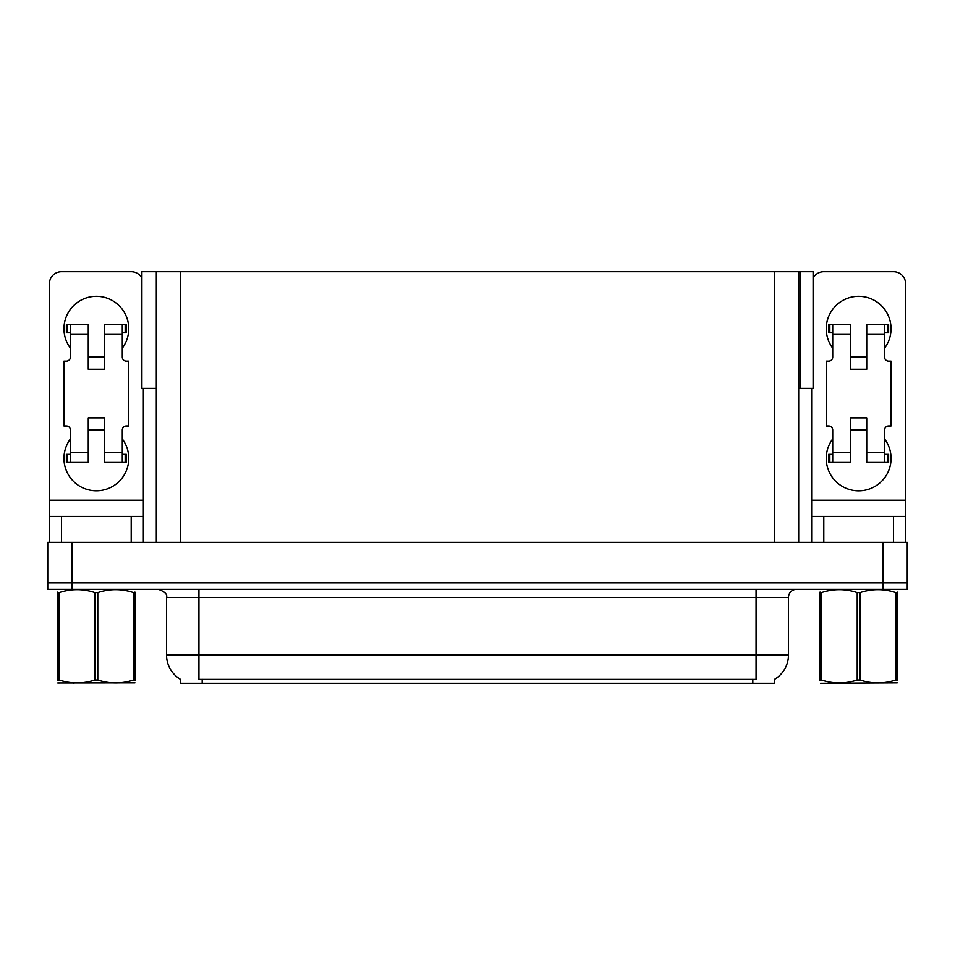 <?xml version="1.0" encoding="UTF-8"?>
<svg xmlns="http://www.w3.org/2000/svg" width="955" height="955" viewBox="0 0 955 955"><rect width="100%" height="100%" fill="white"/><g stroke="black" fill="none" stroke-linecap="round" stroke-linejoin="round"><path stroke-width="1.43" d="M798.678 388.375L813.099 388.375L813.099 271.697L798.678 271.697L798.678 542.321M798.678 271.697L141.901 271.697L141.901 388.375L156.322 388.375M800.135 388.375L800.135 271.697M774.696 679.268L774.696 683.303L180.304 683.303L180.304 679.268M72.055 589.307L907.25 589.307L907.25 582.837L47.75 582.837L47.75 542.321L72.055 542.321L72.055 582.837L47.75 582.837L47.75 589.307L72.055 589.307L72.055 582.837L907.25 582.837L907.25 542.321L72.055 542.321M156.322 271.697L156.322 542.321M180.543 679.411A28.364 28.364 0 0 1 166.528 654.939L198.938 654.939L198.938 679.411L756.062 679.411L756.062 654.939L788.472 654.939L788.472 597.412A8.106 8.106 0 0 1 796.577 589.307M166.528 654.939L166.528 597.412C167.603 594.428 164.893 591.73 158.423 589.307M774.457 679.411A28.364 28.364 0 0 0 788.472 654.939M70.431 348.181A32.41 32.41 0 0 1 96.36 296.337A32.41 32.41 0 0 1 122.288 348.181M131.205 542.321L131.205 516.392L61.526 516.392L61.526 542.321M141.901 278.084A12.152 12.152 0 0 0 131.205 271.697L61.526 271.697A12.152 12.152 0 0 0 49.373 283.85L49.373 500.181L143.357 500.181L143.357 542.321M122.288 438.93A32.41 32.41 0 0 1 74.562 482.359A32.41 32.41 0 0 1 70.431 438.93M104.465 369.251L88.266 369.251L88.266 334.417L70.431 334.417L70.431 357.098A4.047 4.047 0 0 1 66.384 361.145L63.949 361.145L63.949 425.966L66.384 425.966A4.047 4.047 0 0 1 70.431 430.025L70.431 452.706L88.266 452.706L88.266 417.872L104.465 417.872L104.465 452.706L122.288 452.706L122.288 430.025A4.047 4.047 0 0 1 126.347 425.966L128.77 425.966L128.77 361.145L126.347 361.145A4.047 4.047 0 0 1 122.288 357.098L122.288 334.417L104.465 334.417L104.465 369.251L88.266 369.251M143.357 388.375L143.357 500.181M49.373 542.321L49.373 516.392L61.526 516.392M131.205 516.392L143.357 516.392M49.373 516.392L49.373 500.181M832.712 348.181A32.41 32.41 0 0 1 858.64 296.337A32.41 32.41 0 0 1 884.569 348.181M893.474 542.321L893.474 516.392L823.795 516.392L823.795 542.321M811.643 388.375L811.643 500.181L905.627 500.181L905.627 283.85A12.152 12.152 0 0 0 893.474 271.697L823.795 271.697A12.152 12.152 0 0 0 813.099 278.084M884.569 438.93A32.41 32.41 0 0 1 836.831 482.359A32.41 32.41 0 0 1 832.712 438.93M866.734 369.251L850.535 369.251L850.535 334.417L832.712 334.417L832.712 357.098A4.047 4.047 0 0 1 828.654 361.145L826.23 361.145L826.23 425.966L828.654 425.966A4.047 4.047 0 0 1 832.712 430.025L832.712 452.706L850.535 452.706L850.535 417.872L866.734 417.872L866.734 452.706L884.569 452.706L884.569 430.025A4.047 4.047 0 0 1 888.616 425.966L891.051 425.966L891.051 361.145L888.616 361.145A4.047 4.047 0 0 1 884.569 357.098L884.569 334.417L866.734 334.417L866.734 369.251L850.535 369.251M811.643 542.321L811.643 516.392L823.795 516.392M893.474 516.392L905.627 516.392L905.627 542.321M905.627 500.181L905.627 516.392M811.643 516.392L811.643 500.181M104.465 430.025L88.266 430.025M104.465 334.417L104.465 324.688L122.288 324.688L122.288 334.417M70.431 332.794L67.554 332.794L67.554 324.688L88.266 324.688L88.266 334.417M122.288 452.706L122.288 462.435L104.465 462.435L104.465 452.706M88.266 452.706L88.266 462.435L70.431 462.435L70.431 452.706M122.288 454.329L126.347 454.329L126.347 462.435L122.288 462.435M67.554 324.688L66.384 324.688L66.384 332.794L67.554 332.794M70.431 334.417L70.431 324.688M70.431 462.435L66.384 462.435L66.384 454.329L70.431 454.329M122.288 324.688L125.177 324.688L125.177 332.794L122.288 332.794M125.177 332.794L126.347 332.794L126.347 324.688L125.177 324.688M866.734 430.025L850.535 430.025M866.734 334.417L866.734 324.688L884.569 324.688L884.569 334.417M832.712 332.794L829.823 332.794L829.823 324.688L850.535 324.688L850.535 334.417M884.569 452.706L884.569 462.435L866.734 462.435L866.734 452.706M850.535 452.706L850.535 462.435L832.712 462.435L832.712 452.706M884.569 454.329L888.616 454.329L888.616 462.435L884.569 462.435M829.823 324.688L828.654 324.688L828.654 332.794L829.823 332.794M832.712 334.417L832.712 324.688M832.712 462.435L828.654 462.435L828.654 454.329L832.712 454.329M884.569 324.688L887.446 324.688L887.446 332.794L884.569 332.794M887.446 332.794L888.616 332.794L888.616 324.688L887.446 324.688M134.953 682.873L57.778 683.004M134.953 680.557L134.953 680.02C134.953 683.947 134.953 683.947 134.953 680.02L133.521 680.02L133.521 592.589C121.655 588.662 109.753 588.662 97.792 592.589L94.927 592.589C83.073 588.662 71.171 588.662 59.21 592.589L57.778 592.589C57.778 588.662 57.778 588.662 57.778 592.589L57.778 592.052M97.792 592.589L97.792 680.02C109.658 683.947 121.56 683.947 133.521 680.02M97.792 680.02L94.927 680.02L94.927 592.589M134.953 592.064L134.953 592.589C134.953 588.662 134.953 588.662 134.953 592.589L133.521 592.589M134.953 592.589L134.953 680.02M59.21 592.589L59.21 680.02L57.778 680.02L57.778 592.589M59.21 680.02C71.064 683.947 82.978 683.947 94.927 680.02M57.778 680.02C57.778 683.947 57.778 683.947 57.778 680.02L57.778 680.557M895.79 592.589L897.223 592.589C897.223 588.662 897.223 588.662 897.223 592.589L897.223 680.02C897.223 683.947 897.223 683.947 897.223 680.02L895.79 680.02L895.79 592.589C883.936 588.662 872.022 588.662 860.073 592.589L857.208 592.589C845.342 588.662 833.44 588.662 821.479 592.589L820.047 592.589C820.047 588.662 820.047 588.662 820.047 592.589L820.047 592.052M897.223 682.873L820.56 683.303M897.223 680.557L897.223 592.064M860.073 592.589L860.073 680.02C871.927 683.947 883.829 683.947 895.79 680.02M860.073 680.02L857.208 680.02L857.208 592.589M821.479 592.589L821.479 680.02L820.047 680.02L820.047 592.589M821.479 680.02C833.345 683.947 845.247 683.947 857.208 680.02M820.047 680.02C820.047 683.947 820.047 683.947 820.047 680.02L820.047 680.557M882.945 542.321L882.945 589.307M180.626 271.697L180.626 542.321M774.374 271.697L774.374 542.321M752.815 683.303L752.815 679.268M202.185 683.303L202.185 679.268M756.062 589.307L756.062 597.412L166.528 597.412M788.472 597.412L756.062 597.412L756.062 654.939L198.938 654.939L198.938 589.307M125.177 454.329L125.177 462.435M67.554 462.435L67.554 454.329M887.446 454.329L887.446 462.435M829.823 462.435L829.823 454.329M104.465 357.098L88.266 357.098M866.734 357.098L850.535 357.098M74.418 682.777L73.511 683.303L74.418 682.777M836.687 682.777L835.792 683.303L836.687 682.777"/></g></svg>
